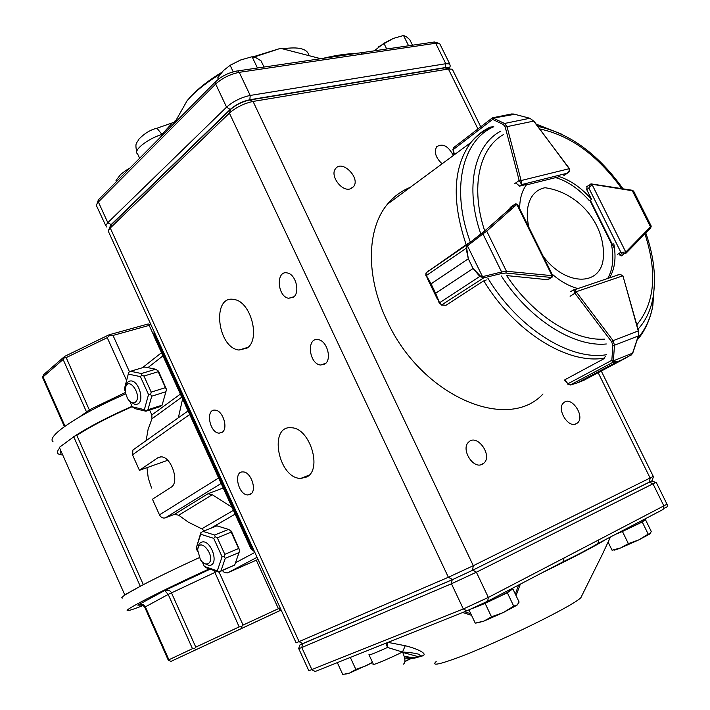 <?xml version="1.0" encoding="UTF-8"?>
<svg xmlns="http://www.w3.org/2000/svg" width="710" height="710" viewBox="0 0 710 710"><rect width="100%" height="100%" fill="white"/><g stroke="black" fill="none" stroke-linecap="round" stroke-linejoin="round"><path stroke-width="1.06" d="M132.06 406.324C108.976 416.433 89.913 426.32 74.87 435.984L59.347 447.371L124.756 594.829L126.025 594.297C122.191 596.746 120.957 598.006 122.342 598.086M132.22 406.679C109.926 416.433 91.457 425.991 76.813 435.354L74.87 435.984M76.813 435.354L143.322 584.658M151.576 488.107L148.266 478.114L146.952 467.659M199.226 557.669C176.373 568.124 157.132 577.434 141.503 585.617L126.025 594.297M53.09 441.842C50.357 439.863 52.93 435.7 60.811 429.373C75.1 418.465 96.711 406.626 125.643 393.864M59.649 448.037C57.208 450.93 56.818 452.927 58.495 454.027L61.353 454.861M60.217 449.332L60.572 453.104M143.243 605.452C134.793 608.781 129.681 610.493 127.889 610.6C120.913 611.567 162.492 590.116 209.281 568.905M141.503 585.617L124.756 594.829M140.216 586.149L73.556 436.41M153.582 335.005L149.189 325.384L113.014 335.431L129.504 371.871M126.575 380.471L107.237 337.676L66.19 357.609L89.868 411.134M86.877 412.767L63.128 359.482L43.062 376.877L65.018 426.231M64.424 426.657L42.751 377.915L43.47 374.8L64.69 356.358L109.047 334.809L148.221 323.964L151.088 325.02M219.044 571.958L243.068 625.075L278.4 608.692L256.337 560.314M281.133 610.032L170.986 661.383L168.252 660.096L144.725 607.192L142.648 605.124L137.802 605.142C141.556 603.819 144.059 604.352 145.31 606.731L168.909 659.776L192.472 648.683L168.208 594.43L164.702 590.534C167.951 589.602 170.214 590.365 171.474 592.823L195.782 647.129L239.163 626.886L214.056 570.52M170.986 661.383L281.151 610.067M252.716 623.256L188.017 653.457L252.716 623.256M280.237 608.079L279.749 608.985L278.4 608.692M279.11 610.955L279.749 608.985M243.068 625.075L241.471 626.753L239.163 626.886M241.773 628.323L241.471 626.753M195.782 647.129L194.469 648.674L195.951 649.694M168.909 659.776L168.909 660.691M194.469 648.674L192.472 648.683M107.237 337.676L109.642 335.475L109.047 334.809M109.642 335.475L113.014 335.431M149.189 325.384L150.005 324.559M64.69 356.358L64.326 357.813L66.19 357.609M63.128 359.482L64.326 357.813M42.591 376.682L43.062 376.877M79.804 416.788L89.531 409.759L125.368 392.479M216.932 571.497L168.208 594.43L144.725 607.192M258.041 559.418L227.298 572.943L224.395 572.553L222.345 570.556M204.258 530.894L201.738 528.826L188.239 522.116L178.734 515.22L174.527 514.315L165.315 517.865C162.874 518.486 160.93 517.492 159.475 514.865L152.446 499.236L171.066 487.246C179.985 482.543 171.27 456.228 160.993 456.858L157.771 457.808L139.444 470.313L132.477 454.799L132.947 449.98L188.061 410.912M223.197 487.956L207.994 493.752L212.29 494.719L232.028 507.313M134.137 449.137L132.947 449.98M181.778 397.139L151.949 418.82L148.124 429.23L146.127 440.635M151.949 418.82L151.842 414.951L180.384 394.086M149.624 410.034L151.842 414.951M167.711 460.293L139.444 470.313M178.352 417.799L182.594 398.913M197.85 548.759L197.957 548.102C198.392 544.277 199.98 542.209 202.714 541.899C210.888 540.772 218.502 561.85 211.101 565.107L209.415 565.604L203.939 563.243M208.181 563.634C205.651 564.681 203.06 563.394 200.415 559.755L197.664 550.01C199.341 534.843 217.287 557.936 208.181 563.634M125.972 385.805L126.052 385.468C126.966 382.362 128.643 380.853 131.11 380.924C138.583 380.862 144.467 399.899 138.201 403.839L135.486 404.664L130.605 401.984M135.264 402.242C132.752 403.715 130.205 402.526 127.605 398.674L125.466 393.029L125.537 387.527C128.821 375.173 142.905 396.393 135.264 402.242M202.359 562.063L204.347 566.456L217.278 570.831L222.07 556.782L213.71 538.349L200.735 534.248L196.155 548.315L200.868 532.642L203.033 531.391L214.66 535.029L228.54 529.394L216.887 525.835L203.033 531.391M238.64 548.528L231.194 532.154L217.313 537.816L224.804 554.324L238.64 548.528L239.652 550.197L239.066 552.54L225.239 558.362L220.925 570.929L234.69 565.045L239.066 552.54M234.69 565.045L218.724 572.1L207.142 568.178L204.347 566.456M196.155 548.315L197.637 551.59M228.54 529.394L231.327 531.169L239.652 550.197M213.71 538.349L215.165 536.751L217.313 537.816M222.07 556.782L224.209 556.684L225.239 558.362M224.804 554.324L224.209 556.684M217.278 570.831L218.724 572.1M220.925 570.929L219.008 571.861M214.66 535.029L215.165 536.751M200.735 534.248L201.134 532.349M230.67 530.45L231.194 532.154M129.832 401.381L132.282 406.821L144.37 409.652L148.532 394.556L140.402 376.628L128.279 374.081L124.321 389.169L128.723 372.315L130.56 371.277L141.423 373.531L155.667 369.218L144.769 367.017L130.56 371.277M165.439 387.651L158.188 371.72L143.944 376.06L151.221 392.115L165.439 387.651L166.495 389.426L165.909 391.725L151.709 396.224L147.964 409.732L162.093 405.161L165.909 391.725M162.093 405.161L160.061 406.652L145.94 411.223L135.113 408.676L132.282 406.821M124.321 389.169L125.235 391.201M155.667 369.218L158.499 371.126L166.495 389.426M140.402 376.628L141.84 375.049L143.944 376.06M148.532 394.556L150.626 394.432L151.709 396.224M151.221 392.115L150.626 394.432M144.37 409.652L146.118 410.753L145.94 411.223M147.964 409.732L146.118 410.753M141.423 373.531L141.84 375.049M128.279 374.081L128.723 372.315M157.753 370.221L158.188 371.72M615.952 534.124C628.572 528.675 637.651 524.335 643.207 521.113L642.488 520.838M474.422 607.591L477.173 606.535C486.829 602.719 506.399 593.382 509.691 591.022C510.907 590.188 510.596 590.063 508.768 590.649M387.962 642.381L405.259 645.718L402.481 652.028L387.518 647.449L385.876 643.216M369.094 654.993L373.291 664.081C370.576 666.397 388.059 659.191 402.481 652.028L405.259 645.718M602.24 554.634L610.476 536.991M520.332 584.135L516.055 595.619M471.564 615.339L462.68 612.508M405.41 645.763C415.607 648.248 427.81 653.333 423.089 655.738L419.672 656.031C422.627 653.919 410.762 652.481 402.597 652.046C405.392 658.729 405.694 662.741 403.484 664.09M423.089 655.738L414.977 658.037L404.203 656.297M162.83 134.873L161.915 134.376L162.759 134.953M453.344 155.49C448.214 145.923 442.649 143.012 436.641 146.757C433.925 152.197 435.754 157.868 442.126 163.779M576.023 423.905L577.434 423.009C585.644 416.495 571.151 395.221 563.66 402.783C556.329 408.57 567.805 428.174 576.023 423.905M349.995 188.966L353.527 186.712C360.858 178.041 341.918 159.12 335.502 168.767C329.795 175.459 341.368 191.567 349.995 188.966M482.01 464.402L483.821 463.222C492.997 455.572 477.058 433.269 468.68 442.055C460.63 448.747 472.789 469.15 482.01 464.402M221.999 432.425C228.602 428.778 222.949 410.3 215.183 410.149C205.243 408.711 209.459 432.967 219.141 433.162L221.999 432.425M324.745 364.106C332.298 359.855 327.168 340.596 318.213 339.664C306.276 337.064 308.779 363.857 320.512 365.02L324.745 364.106M293.345 297.25C300.383 292.768 295.91 274.344 287.435 272.977C275.764 269.756 277.069 296.487 288.588 298.28L293.345 297.25M250.364 494.329C257.411 490.912 251.091 471.653 243.006 471.928C232.969 471.005 238.196 495.278 247.932 494.95L250.364 494.329M246.973 348.14C260.854 339.655 250.932 301.564 234.238 299.54C211.562 294.197 216.914 347.864 239.021 350.048L246.973 348.14M306.72 476.987C322.633 469.496 309.871 427.997 291.561 427.784C268.176 424.855 278.16 478.673 300.783 478.416L306.72 476.987M173.391 122.91L174.092 122.022C175.521 120.079 175.69 120.345 174.607 122.812L174.438 123.176M322.34 58.486L357.52 53.259M453.015 70.627L452.305 69.198L448.4 69.021L253.044 101.432C244.018 103.411 236.137 107.308 229.392 113.13L110.263 228.034L108.701 229.925L108.799 232.321L296.114 642.861L448.374 577.265L473.295 565.701L653.28 476.41M651.94 480.892L472.505 570.308L452.589 579.546L300.889 644.378M109.997 226.801L111.568 224.529L230.643 109.393C236.022 104.734 242.323 101.619 249.53 100.048L444.913 67.849L448.631 68.985M106.367 226.987L105.941 225.256L107.814 222.665L226.57 107.139C233.288 101.29 241.169 97.394 250.204 95.442L445.791 63.714L449.705 63.909L450.238 66.021L449.173 68.914M440.395 45.067L439.641 43.532L435.692 43.248L323.662 59.835L322.313 58.477L320.92 58.681M449.119 68.914L448.241 67.601L445.25 67.565L249.858 99.737C242.341 101.37 235.782 104.618 230.182 109.464L111.133 224.626L109.571 227.83M160.7 137.021L161.853 134.465C147.014 139.053 132.557 150.822 137.633 153.972L139.621 158.268M155.33 128.723L156.972 128.226L161.915 134.376L171.935 123.442M362.455 54.093L361.115 52.771L359.713 52.975M487.93 601.086L563.27 561.681L564.015 558.007L667.009 504.224L656.147 482.214L476.383 572.207L451.445 583.762L301.786 647.52L298.59 648.709L299.975 644.902L452.172 579.759L472.913 570.139L651.984 480.776M300.836 644.36L299.975 644.902M598.672 539.964L597.9 543.567C588.208 549.256 576.742 555.255 563.518 561.557M464.668 611.709L470.836 613.795M515.336 594.119L518.611 585.04M404.647 658.063L411.312 658.401L419.672 656.031M414.977 658.037L411.312 658.401L404.94 661.569M387.092 642.727L387.518 647.449C374.649 653.271 368.463 655.676 368.943 654.664M519.081 584.791L520.244 584.925M126.602 171.385L126.096 170.302L129.823 168.137M116.511 181.556L116.014 180.482L120.602 174.491L126.096 170.302M124.285 171.438L129.948 168.013M412.492 45.209L409.723 39.565L406.191 36.618L403.537 35.5L408.587 45.786M386.702 48.999L383.906 43.266L393.278 38.438L403.537 35.5M374.276 50.827L383.906 43.266M378.528 46.833L393.278 38.438M508.591 590.578L512.833 588.865L519.116 602.053L516.978 605.204L503.159 612.615L513.721 606.145L517.395 604.84M512.833 588.865L507.339 592.752L513.721 606.145M491.489 616.821L503.159 612.615L483.847 621.126L491.489 616.821L485.116 603.376L472.984 608.23M507.339 592.752L485.116 603.376M469.017 609.952L475.238 623.123L483.847 621.126L478.078 622.714M476.987 622.892L475.238 623.123M642.266 520.75L645.372 519.471L651.23 531.399L650.218 533.769L638.796 539.893L648.194 534.124L650.289 533.707M645.372 519.471L642.257 522.019L648.194 534.124M628.359 543.629L638.796 539.893L620.647 547.951L628.359 543.629L622.43 531.479L615.73 534.24M642.257 522.019L622.43 531.479M612.029 550.188L620.647 547.951C615.677 549.93 613.52 550.552 614.194 549.815L612.029 550.188L608.088 542.094M350.323 657.433L355.843 669.432L366.484 665.581L372.448 662.244M337.321 662.634L342.761 674.5L349.737 673L355.843 669.432M372.599 662.572L349.737 673L345.699 674.118M264.014 67.051L261.058 60.865L256.124 57.794L252.085 56.729L257.455 68.018M233.208 71.799L230.129 65.302L240.637 59.977L252.085 56.729M218.387 79.227L217.721 77.825L223.401 70.574L230.129 65.302M230.217 65.24L240.637 59.977M543.301 256.461C565.089 285.589 599.355 286.618 603.083 259.993C606.943 226.375 579.937 192.525 544.96 187.733C538.828 188.993 534.151 192.463 530.929 198.143C526.838 205.873 526.181 215.654 528.95 227.484M468.307 243.175L426.16 272.755L426.248 275.311L431.059 283.831L468.316 258.777L466.035 248.172L467.073 244.755L485.054 230.67L515.611 203.903M517.954 205.261L516.845 204.498L552.069 275.658L552.646 275.329L552.265 277.042L547.463 279.696M426.124 272.782L467.384 244.506L426.16 272.755L425.796 275.196M466.55 245.394L467.526 245.971L466.647 247.967L468.334 258.822L473.046 268.46L480.368 276.039L483.377 276.438L483.679 277.867L479.871 276.492L473.064 268.504L435.638 293.301L439.561 302.815L441.789 304.936L445.986 305.273L483.102 281.231L486.297 279.953M468.316 258.777L431.077 283.876L426.009 275.764L466.647 247.967M425.982 275.702L425.805 275.187M441.789 304.936L439.188 303.001L435.62 293.257L473.064 268.504M485.276 230.564L486.732 231.149L482.933 233.901L501.624 271.983L506.434 271.255L505.866 273.039L501.917 273.421L483.679 277.867L441.478 305.052M515.416 203.93L517.617 204.578L552.478 275.01M426.186 272.72L425.867 273.323M468.165 245.332L482.933 233.901L482.143 233.075L467.384 244.506L468.165 245.332L467.526 245.971L482.472 276.536L482.427 277.876M485.054 230.67L515.078 204.116L516.525 204.666L486.732 231.149L506.434 271.255L552.069 275.658L551.759 277.37M439.188 303.001L480.368 276.039M483.377 276.438L501.624 271.983L501.917 273.421M612.144 361.266L613.467 360.804L613.804 361.834L617.664 361.567L613.333 362.277L611.842 360.298L612.854 345.388L611.638 341.767L575.02 293.354L573.565 289.875L574.532 289.742L576.192 291.73L622.688 275.87L620.034 274.291L617.94 274.761L619.644 274.424M605.284 356.482L603.864 358.772L564.849 379.779L568.053 383.977L570.742 384.953L577.913 382.681L617.638 361.576L623.691 359.145L631.314 354.805L632.938 352.124M631.314 354.805L583.993 380.214L623.717 359.127M631.953 354.166L631.128 355.089M617.638 361.576L576.804 383.116M611.638 341.767L613.112 340.64L614.469 345.237L638.299 335.954L638.601 331.171M568.053 383.977L567.592 383.906M613.804 361.834L570.219 384.998M564.645 380.187L567.894 383.782L611.842 360.298L613.44 360.139L613.467 360.804L632.539 353.172M612.854 345.388L614.469 345.237L613.44 360.139M632.859 352.373L638.37 335.706M625.412 253.656L626.034 251.837L625.412 253.656L620.877 252.272L625.75 252.014L592.069 184.547L588.874 188.114L590.001 184.44L590.747 184.014M626.176 253.062L650.333 228.371L651.15 225.975M633.879 191.62L631.341 190.12M568.373 172.486L567.254 173.222L569.172 171.172L569.163 168.714L521.175 180.535L521.664 184.582L519.188 180.482L514.519 183.784M513.783 114.044L511.653 113.964L492.953 117.709L493.743 118.357L492.625 119.413L492.172 118.046M454.143 147.227L453.104 149.437L454.506 154.629M488.196 128.173L489.421 127.241L491.728 126.957M530.113 118.357L533.663 121.108L529.837 118.268L504.526 123.469L507.002 126.655L505.236 127.117L503.39 124.543L492.625 119.413L453.157 149.659L453.965 154.425M514.732 114.274L493.317 118.109L492.154 118.81M452.865 150.005L453.104 149.437M492.953 117.709L492.376 117.895M493.743 118.357L504.526 123.469L503.39 124.543M543.008 393.961C507.41 432.851 420.968 395.816 386.959 320.654C365.614 276.616 366.653 228.948 387.394 204.249C393.695 196.563 401.301 190.937 410.22 187.369M428.103 271.025L428.733 270.466M453.823 155.135L453.912 154.194M444.567 305.22L445.365 305.229M587.099 186.375L586.7 189.57L591.607 199.386C581.277 187.671 570.192 179.985 558.335 176.328M624.197 253.692L621.49 255.884L619.999 255.236L618.712 253.577M609.482 277.876C614.895 268.966 616.333 257.588 613.795 243.743M571.861 290.896L570.929 291.375M551.99 274.016C560.58 281.462 569.251 286.308 578.011 288.562M604.529 339.131C573.937 341.226 532.962 315.364 506.629 275.578L547.525 279.704L548.848 279.154M514.049 206.867L512.584 206.255M515.868 182.94L519.614 186.135L526.811 184.307C522.045 190.449 519.667 198.596 519.667 208.731M591.607 199.386L589.451 200.797C579.138 189.1 568.062 181.432 556.214 177.793L556.942 177.287M607.707 278.48C612.757 269.64 614.052 258.511 611.603 245.092L612.446 244.577M512.167 208.545L510.845 207.799M139.799 604.645L137.802 605.142L164.702 590.534L210.098 569.18M210.462 528.409L235.134 514.12M254.855 552.433L235.489 562.755M233.412 510.339L201.738 528.826M212.29 494.719L178.734 515.22M174.527 514.315L207.994 493.752M221.147 483.448L165.315 517.865M155.454 334.579L154.647 335.235L251.81 548.218L250.958 548.812L254.508 551.688M252.707 547.738L251.81 548.218L254.198 550.995M257.073 557.306L227.679 572.801M162.963 355.87L147.911 367.647M189.703 414.507L132.477 454.799M218.653 477.981L159.475 514.865M160.416 456.876L157.771 457.808M250.932 548.75L154.052 336.345L154.647 335.235L154.23 331.898M436.18 661.534C431.6 665.785 437.875 664.835 455.003 658.685C495.536 644.254 581.517 601.938 581.321 596.737L581.357 596.675M606.216 539.218C595.166 546.096 573.547 557.403 541.348 573.147M282.607 48.839C298.795 46.461 307.59 48.733 308.974 55.655M253.071 56.836L280.61 48.324L254.073 57.04M220.473 73.92C208.27 81.393 198.498 88.83 191.159 96.258L187.067 100.758L180.038 113.201M323.077 58.326C335.226 55.415 345.797 53.827 354.778 53.561M649.659 482.188L653.014 483.874L663.912 505.99L663.096 509.46L598.175 543.425M298.777 648.7L308.841 670.764L463.337 608.967L488.347 597.421L487.655 601.228L466.843 610.84L463.337 608.967L451.445 583.762L452.172 579.759M466.523 610.973L315.24 671.465L311.992 669.876L301.786 647.52L302.646 643.89M472.505 570.308L473.295 565.701L253.044 101.432L249.53 100.048M649.242 482.374L650.191 478.176L598.175 372.688M477.963 128.945L448.4 69.021L444.913 67.849M452.589 579.546L448.374 577.265L229.392 113.13L230.643 109.393M303.055 643.686L299.158 641.751L110.263 228.034L111.568 224.529M323.662 59.835L239.243 72.331L250.204 95.442L249.858 99.737M445.25 67.565L445.791 63.714L435.692 43.248L434.378 41.988L361.115 52.771L339.77 55.265L322.313 58.477L237.877 70.893L239.243 72.331C230.182 74.186 222.319 78.082 215.671 84.037L226.57 107.139L230.182 109.464M216.097 81.197L215.671 84.037L98.37 201.977L107.814 222.665L111.133 224.626M98.859 199.341L98.37 201.977L96.649 204.294L96.507 205.793L105.825 225.807M449.705 63.909L439.641 43.532L434.378 41.988L432.967 42.201M96.436 205.456L98.388 199.821L215.6 81.694C221.768 75.952 229.197 72.349 237.877 70.893L236.536 71.062M564.015 558.007L488.347 597.421L476.383 572.207L472.913 570.139M664.187 508.147C667.151 507.428 668.092 506.123 667.009 504.224L666.894 503.985M445.294 305.273L441.922 305.007M516.525 204.666L516.108 203.823L515.078 204.116L510.171 207.471M551.679 275.693L551.111 277.441L505.866 273.039M431.059 283.831L435.638 293.301M603.571 358.213L603.864 358.772M574.505 292.538L576.192 291.73L576.493 292.227L570.103 296.292M576.493 292.227L613.112 340.64L638.263 330.94L622.936 275.862M577.913 382.681L583.993 380.214M586.7 189.561L588.874 188.114L620.877 252.272L617.345 254.411M622.164 253.026L619.999 255.236M590.329 200.22L614.594 248.882M626.034 251.837L650.493 226.863L632.335 190.741L590.658 184.032M592.424 184.538L591.394 183.934M489.421 127.241L489.722 127.862M519.4 186.171L521.664 184.582L567.254 173.222L563.846 175.556M526.314 184.955L559.436 176.666M569.003 168.066L533.663 121.108L507.002 126.655L520.98 180.029L519.188 180.482L505.236 127.117M520.98 180.029L521.175 180.535L519.516 181.343M529.837 118.268L513.676 114.026M533.822 120.975L568.87 168.243M480.688 233.652C464.677 187.254 474.271 144.884 500.896 131.075M654.487 282.385L652.836 305.735L652.96 298.022C650.52 310.687 645.541 321.071 638.033 329.156M606.313 343.977C573.813 347.332 529.19 319.305 501.393 276.004M606.562 354.707C570.449 361.035 518.309 328.65 487.903 278.24M637.154 339.904C642.656 334.321 650.165 321.142 652.836 305.735C650.333 318.799 645.292 329.617 637.722 338.2M536.174 124.117L561.361 134.057M470.366 242.181C450.557 189.188 462.192 140.234 493.787 126.726M466.195 244.755C451.498 201.072 453.051 167.001 470.872 142.524C476.206 135.77 482.631 130.675 490.131 127.241M537.505 125.901L540.984 127.019M604.263 358.115C567.636 364.736 514.644 331.996 483.794 280.84M539.786 128.954C570.334 135.406 597.642 155.295 621.729 188.629M644.92 233.901C657.504 272.764 654.797 303.063 636.799 324.789M484.557 230.475C470.41 187.476 479.081 148.434 503.284 134.66M621.916 255.84L622.422 255.529M570.991 291.313L571.47 291.029M161.516 352.701L142.444 367.709M154.088 331.579L153.937 336.096M125.537 387.527L126.052 385.468M641.831 520.59L643.207 521.113M508.271 590.445L509.691 591.022M581.321 596.737L602.488 554.128M417.977 656.572L402.774 652.437M136.719 152.215C134.882 141.964 136.515 144.059 138.982 139.053C144.742 133.24 150.742 129.628 156.972 128.226L174.926 121.96L174.607 122.812L187.067 100.758L191.46 95.735C199.253 87.65 209.335 79.866 221.724 72.402M575.002 424.234L577.434 423.009M351.228 188.549L353.527 186.712M480.688 464.81L483.821 463.222M222.612 431.946L219.141 433.162M325.739 363.289L320.512 365.02M293.931 296.753L288.588 298.28M251.242 493.654L247.932 494.95M248.012 347.296L239.021 350.048M309.107 475.141L300.783 478.416M280.61 48.324L320.769 58.699M653.342 476.534L601.281 371.037M480.741 126.806L452.305 69.198M651.931 480.927L653.555 476.392M110.316 226.046L108.701 229.925M445.055 67.832L448.587 68.994M651.94 481.007L655.738 482.454M404.247 656.439L411.125 658.25L404.948 661.427M610.05 537.896L602.612 553.871M551.705 277.388L547.996 279.687M427.731 279.199L437.44 299.256M482.143 233.075L485.258 230.572M573.565 289.875L570.804 291.526M574.523 289.742L620.034 274.291L622.91 275.808L638.556 331.029L638.485 335.883L633.045 352.302L631.279 354.982M567.654 384.119L570.281 385.015M574.532 289.751L573.573 289.875M650.822 227.448L651.239 226.153L633.622 191.096L632.006 190.227L591.35 183.917L586.629 186.686M589.921 200.486L612.02 244.835M567.432 173.133L564.459 175.184M492.021 118.153L453.566 147.671L452.829 149.828M568.337 172.521C569.376 172.06 569.731 170.782 569.393 168.687M492.021 118.144L493.317 118.1M492.82 126.495C484.486 129.832 477.164 135.175 470.872 142.524L387.394 204.249M537.878 126.398C569.944 133.418 598.335 154.23 623.052 188.833M652.96 298.022C656.342 277.85 653.954 256.177 645.789 233.013"/></g></svg>
